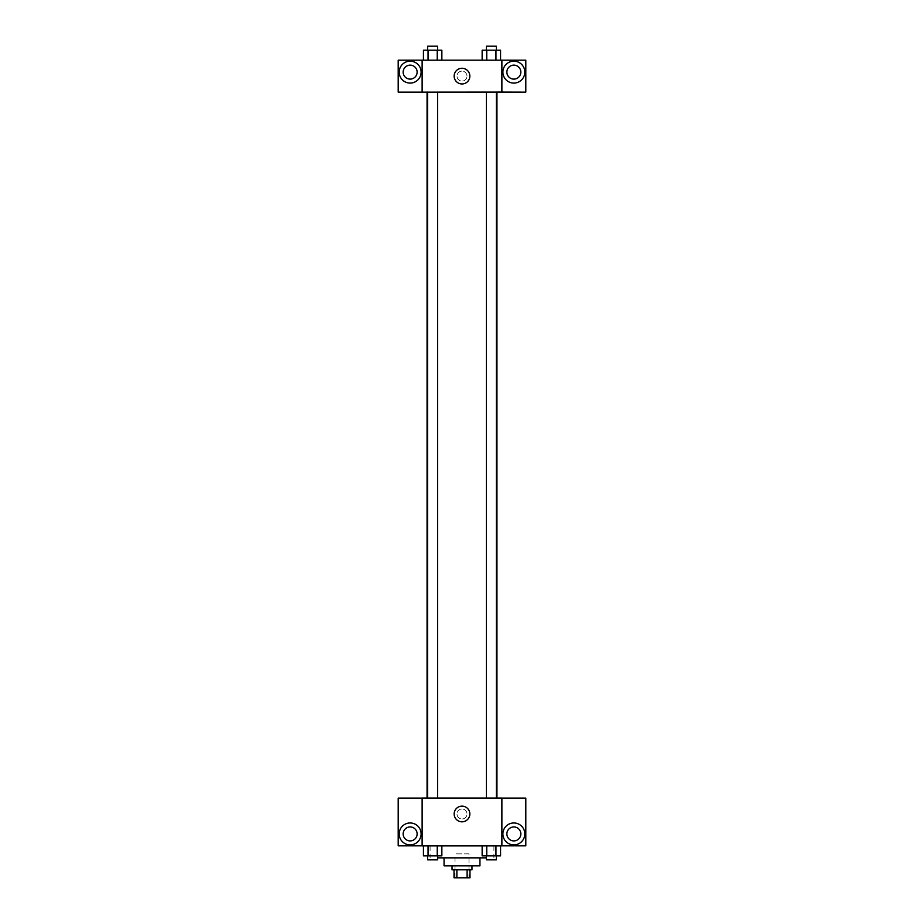 <?xml version="1.0" encoding="UTF-8"?>
<svg xmlns="http://www.w3.org/2000/svg" width="924" height="924" viewBox="0 0 924 924"><rect width="100%" height="100%" fill="white"/><g stroke="black" fill="none" stroke-linecap="round" stroke-linejoin="round"><path stroke-width="0.69" stroke-dasharray="4.62 3.46" d="M468.976 853.868L455.024 853.868L468.976 853.868L468.976 877.8L455.024 877.8L468.976 877.8M456.883 877.8L454.019 877.8L454.019 869.819L456.883 869.819L456.883 877.8L469.981 877.8L469.981 869.819L467.117 869.819L467.117 877.8M456.883 869.819L454.019 869.819M467.117 869.819L469.981 869.819M452.032 869.819L471.968 869.819M444.051 865.834L479.949 865.834M437.63 857.853L486.371 857.853M462 845.887L430.087 845.887L462 845.887M501.882 798.093L422.118 798.036L422.118 845.887L525.814 845.83L525.814 798.093L501.882 798.093L501.882 845.83M482.143 845.887L482.143 855.867L486.752 855.867L482.143 855.867L486.752 855.867L486.752 845.887L495.957 845.887L482.143 845.887L500.565 845.887L482.143 845.887L486.752 845.887L486.752 855.867L500.565 855.867L495.957 855.867L500.565 855.867L500.565 845.887L495.957 845.887L495.957 855.867L486.752 855.867L495.957 855.867L495.957 845.887L500.565 845.887L486.752 845.887L500.565 845.887M441.857 845.887L423.435 845.887L437.248 845.887L437.248 855.867L441.857 855.867L437.248 855.867L441.857 855.867L441.857 845.887L423.435 845.887L428.043 845.887L428.043 855.867L437.248 855.867L428.043 855.867L437.248 855.867L437.248 845.887L437.248 855.867M422.118 813.986L422.118 808.997L422.118 813.986M410.152 844.894A10.973 10.973 0 0 0 419.646 828.447A10.973 10.973 0 0 0 400.646 828.447A10.973 10.973 0 0 0 410.152 844.894M417.128 833.922A6.976 6.976 0 0 1 406.664 839.974A6.976 6.976 0 0 1 406.664 827.881A6.976 6.976 0 0 1 417.128 833.922M422.118 845.83L398.186 845.83L398.186 798.093L422.118 798.093M462 821.829A7.842 7.842 0 0 0 468.791 810.059A7.842 7.842 0 0 0 455.209 810.059A7.842 7.842 0 0 0 462 821.829M501.882 813.986L501.882 808.997L501.882 813.986M513.848 844.894A10.973 10.973 0 0 0 523.354 828.447A10.973 10.973 0 0 0 504.354 828.447A10.973 10.973 0 0 0 513.848 844.894M520.836 833.922A6.976 6.976 0 0 1 510.36 839.974A6.976 6.976 0 0 1 510.36 827.881A6.976 6.976 0 0 1 520.836 833.922M462 808.997A4.99 4.99 0 0 0 457.68 816.481A4.99 4.99 0 0 0 466.32 816.481A4.99 4.99 0 0 0 462 808.997A4.99 4.99 0 0 1 466.32 816.481A4.99 4.99 0 0 1 457.68 816.481A4.99 4.99 0 0 1 462 808.997M486.371 798.036L496.338 798.036L486.371 798.036L496.338 798.036L486.371 798.036L486.371 92.065L496.338 92.065L486.371 92.065M427.662 798.036L437.63 798.036L427.662 798.036L437.63 798.036L427.662 798.036L427.662 92.065L437.63 92.065L427.662 92.065L437.63 92.065L437.63 798.036M427.061 798.036L496.939 798.036L427.061 798.036M496.939 92.065L427.061 92.065L496.939 92.065M496.338 92.065L496.338 798.036M437.63 92.065L427.662 92.065M501.882 92.065L398.186 92.134L398.186 60.164L525.814 60.164L525.814 92.134L501.882 92.134L501.882 60.164M466.99 76.115A4.99 4.99 0 0 0 459.505 71.795A4.99 4.99 0 0 0 459.505 80.434A4.99 4.99 0 0 0 466.99 76.115A4.99 4.99 0 0 1 459.505 80.434A4.99 4.99 0 0 1 459.505 71.795A4.99 4.99 0 0 1 466.99 76.115M417.128 72.13A6.976 6.976 0 0 0 406.664 66.078A6.976 6.976 0 0 0 406.664 78.17A6.976 6.976 0 0 0 417.128 72.13M520.836 72.13A6.976 6.976 0 0 0 510.36 66.078A6.976 6.976 0 0 0 510.36 78.17A6.976 6.976 0 0 0 520.836 72.13M410.152 83.091A10.973 10.973 0 0 0 419.646 66.644A10.973 10.973 0 0 0 400.646 66.644A10.973 10.973 0 0 0 410.152 83.091M513.848 83.091A10.973 10.973 0 0 0 523.354 66.644A10.973 10.973 0 0 0 504.354 66.644A10.973 10.973 0 0 0 513.848 83.091M422.118 60.164L422.118 92.065M441.857 60.164L423.423 60.164L441.868 60.164L423.423 60.164L441.857 60.164L441.857 50.185L437.248 50.185L441.857 50.185L437.248 50.185L437.248 60.164L423.435 60.164L437.248 60.164L437.248 50.185L428.043 50.185L437.248 50.185L437.248 60.164M482.143 60.164L500.577 60.164L482.132 60.164L500.577 60.164L482.143 60.164L500.565 60.164L482.143 60.164L482.143 50.185L500.565 50.185L495.957 50.185L495.957 60.164L495.957 50.185L486.752 50.185L486.752 60.164L486.752 50.185L482.143 50.185L500.565 50.185L500.565 60.164M454.158 76.115A7.842 7.842 0 0 0 465.927 82.906A7.842 7.842 0 0 0 465.927 69.323A7.842 7.842 0 0 0 454.158 76.115M501.882 76.115L501.882 71.125L501.882 76.115M422.118 76.115L422.118 71.125L422.118 76.115M496.338 50.185L486.371 50.185L496.338 50.185L486.371 50.185L496.338 50.185L496.338 46.2L486.371 46.2L496.338 46.2L486.371 46.2L486.371 50.185M423.435 60.164L423.435 50.185L428.043 50.185L428.043 60.164L423.435 60.164L428.043 60.164L428.043 50.185L423.435 50.185L437.248 50.185M437.63 50.185L427.662 50.185L437.63 50.185L427.662 50.185L437.63 50.185L437.63 46.2L427.662 46.2L437.63 46.2L427.662 46.2L427.662 50.185M495.957 50.185L495.957 60.164M486.752 50.185L486.752 60.164M428.043 50.185L428.043 60.164M496.338 855.867L486.371 855.867L496.338 855.867L486.371 855.867L496.338 855.867L496.338 859.851L486.371 859.851L496.338 859.851L486.371 859.851L486.371 855.867M423.435 845.887L428.043 845.887L423.435 845.887L423.435 855.867L428.043 855.867L423.435 855.867L428.043 855.867L428.043 845.887L437.248 845.887L423.435 845.887L437.248 845.887M437.63 855.867L427.662 855.867L437.63 855.867L427.662 855.867L437.63 855.867L437.63 859.851L427.662 859.851L437.63 859.851L427.662 859.851L427.662 855.867M495.957 845.887L495.957 855.867M486.752 845.887L486.752 855.867M428.043 845.887L428.043 855.867M455.024 877.8L455.024 853.868M430.087 845.887L430.087 857.853M493.913 845.887L493.913 857.853"/><path stroke-width="1.39" d="M467.117 869.819L467.117 877.8L454.019 877.8L454.019 869.819M467.117 877.8L469.981 877.8L469.981 869.819M471.968 865.834L471.968 869.819L452.032 869.819L452.032 865.834M456.883 869.819L456.883 877.8M479.949 857.853L479.949 865.834L444.051 865.834L444.051 857.853M486.371 857.853L437.63 857.853M501.882 845.887L422.118 845.887L422.118 798.036L501.882 798.036L501.882 845.887M410.152 844.894A10.973 10.973 0 0 1 400.646 828.447A10.973 10.973 0 0 1 419.646 828.447A10.973 10.973 0 0 1 410.152 844.894M422.118 845.83L398.186 845.83L398.186 798.093L422.118 798.093M403.164 833.922A6.976 6.976 0 0 1 410.152 826.945A6.976 6.976 0 0 1 417.128 833.922A6.976 6.976 0 0 1 410.152 840.909A6.976 6.976 0 0 1 403.164 833.922M462 821.829A7.842 7.842 0 0 1 455.209 810.059A7.842 7.842 0 0 1 468.791 810.059A7.842 7.842 0 0 1 462 821.829M513.848 844.894A10.973 10.973 0 0 1 504.354 828.447A10.973 10.973 0 0 1 523.354 828.447A10.973 10.973 0 0 1 513.848 844.894M501.882 845.83L525.814 845.83L525.814 798.093L501.882 798.093M506.872 833.922A6.976 6.976 0 0 1 513.848 826.945A6.976 6.976 0 0 1 520.836 833.922A6.976 6.976 0 0 1 513.848 840.909A6.976 6.976 0 0 1 506.872 833.922M496.939 92.065L496.939 798.036M486.371 798.036L486.371 92.065M437.63 92.065L437.63 798.036M501.882 92.065L525.814 92.134L525.814 60.164L501.882 60.164L501.882 92.065L422.118 92.134L398.186 92.134L398.186 60.164L422.118 60.164L422.118 92.065M417.128 72.13A6.976 6.976 0 0 1 410.152 79.106A6.976 6.976 0 0 1 403.164 72.13A6.976 6.976 0 0 1 410.152 65.142A6.976 6.976 0 0 1 417.128 72.13M410.152 83.091A10.973 10.973 0 0 1 400.646 66.644A10.973 10.973 0 0 1 419.646 66.644A10.973 10.973 0 0 1 410.152 83.091M520.836 72.13A6.976 6.976 0 0 1 510.36 78.17A6.976 6.976 0 0 1 510.36 66.078A6.976 6.976 0 0 1 520.836 72.13M513.848 83.091A10.973 10.973 0 0 1 504.354 66.644A10.973 10.973 0 0 1 523.354 66.644A10.973 10.973 0 0 1 513.848 83.091M501.882 60.164L422.118 60.164M454.158 76.115A7.842 7.842 0 0 1 465.927 69.323A7.842 7.842 0 0 1 465.927 82.906A7.842 7.842 0 0 1 454.158 76.115M500.565 60.164L500.565 50.185L482.143 50.185L482.143 60.164M495.957 50.185L495.957 60.164M486.752 50.185L486.752 60.164M486.371 50.185L486.371 46.2L496.338 46.2L496.338 50.185M441.857 60.164L441.857 50.185L423.435 50.185L423.435 60.164M437.248 50.185L437.248 60.164M428.043 50.185L428.043 60.164M427.662 50.185L427.662 46.2L437.63 46.2L437.63 50.185M500.565 845.887L500.565 855.867L482.143 855.867L482.143 845.887M495.957 845.887L495.957 855.867M486.752 845.887L486.752 855.867M496.338 855.867L496.338 859.851L486.371 859.851L486.371 855.867M441.857 845.887L441.857 855.867L423.435 855.867L423.435 845.887M437.248 845.887L437.248 855.867M428.043 845.887L428.043 855.867M437.63 855.867L437.63 859.851L427.662 859.851L427.662 855.867M427.061 92.065L427.061 798.036M496.338 798.036L496.338 92.065M427.662 92.065L427.662 798.036"/></g></svg>

